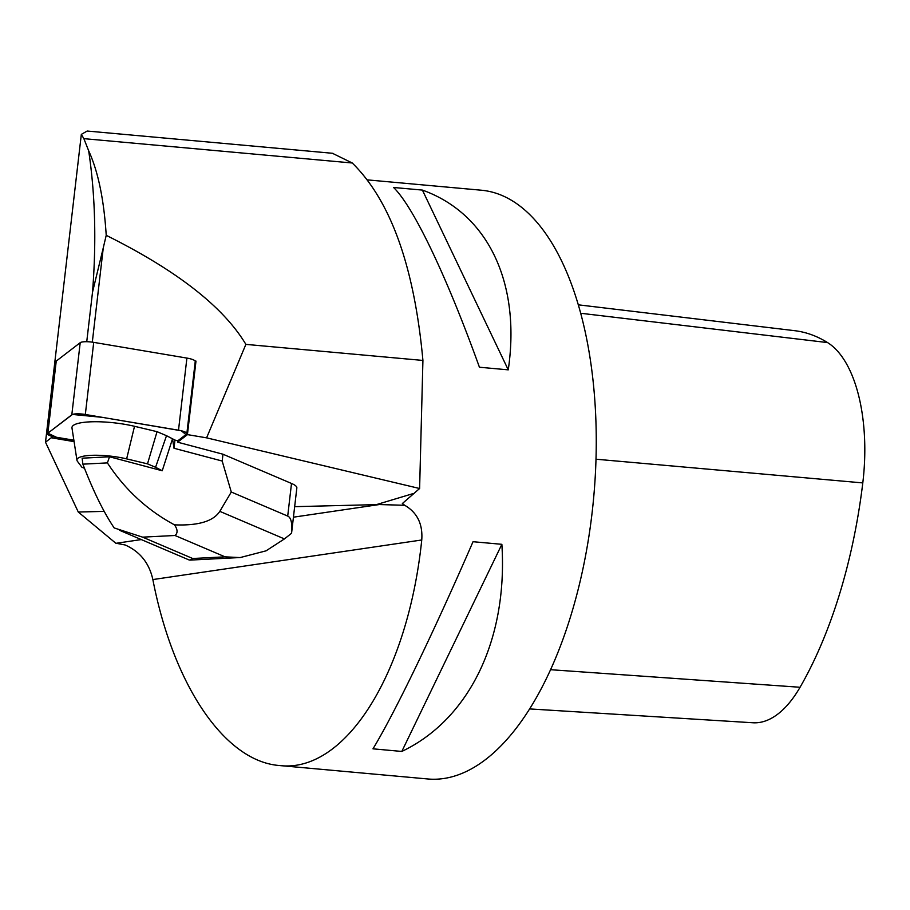 <?xml version="1.0" encoding="UTF-8"?>
<svg xmlns="http://www.w3.org/2000/svg" width="910" height="910" viewBox="0 0 910 910"><rect width="100%" height="100%" fill="white"/><g stroke="black" fill="none" stroke-linecap="round" stroke-linejoin="round"><path stroke-width="1.36" d="M47.502 433.74L55.897 361.623A11.17 2.491 6.6 0 1 56.238 361.099L80.205 342.683A11.17 2.491 6.6 0 1 93.719 342.365L186.903 358.085A11.17 2.491 6.6 0 1 195.229 361.498L186.834 433.615A11.17 2.491 -173.4 0 0 178.508 430.202L85.324 414.482A11.17 2.491 -173.4 0 0 71.81 414.801L47.843 433.217A11.17 2.491 -173.4 0 0 47.502 433.74A11.17 2.491 -173.4 0 0 55.84 437.153L73.869 440.201L56.443 437.255L47.855 433.205L72.47 414.448L102.261 417.337L181.306 430.771L185.947 434.559L177.791 440.827L186.493 434.138A11.17 2.491 -173.4 0 0 186.834 433.615M86.746 341.705L92.513 292.212C96.494 241.662 95.209 194.524 88.679 150.81L83.868 138.65L352.261 162.992C390.754 200.837 414.312 266.653 422.923 360.44L419.612 488.511L402.357 503.537L404.723 505.289L379.277 504.549L293.441 517.187M51.449 436.163L51.256 437.767L45.5 442.192L81.331 134.384L83.868 138.65M195.206 361.759L187.255 434.798A7.451 1.661 -173.4 0 0 187.426 434.616L206.593 437.846L419.612 488.511M195.047 360.963L195.98 361.111A7.451 1.661 6.6 0 1 195.809 361.293M81.331 134.384L87.155 131.04M45.5 442.192L78.271 512.023L115.741 543.179L125.182 544.988C140.004 551.596 149.229 563.119 152.857 579.568C173.435 685.799 225.02 761.545 279.506 765.526C345.14 773.477 407.896 673.991 421.751 539.983C422.911 524.149 417.235 512.58 404.723 505.289M195.98 361.111L187.426 434.616M92.308 342.149L103.285 247.793L106.22 235.326C176.87 270.52 223.428 306.875 245.882 344.378L206.593 437.846M294.658 506.665L379.277 504.549M78.271 512.023L104.195 511.386M332.423 153.278L352.261 162.992M74.085 441.623L52.097 437.915A7.451 1.661 -173.4 0 1 51.256 437.767M187.255 434.798L177.632 442.192L222.984 454.226L291.507 483.46A28.153 6.279 -173.4 0 1 296.842 487.931L291.632 532.68M367.435 179.884L481.299 190.213A295.591 139.685 95.2 0 1 595.845 463.804A295.591 139.685 95.2 0 1 427.905 778.983L279.506 765.526M372.986 748.828L401.81 751.444C469.355 719.264 507.939 639.389 501.865 544.316L473.029 541.712C433.547 632.632 394.963 712.519 372.986 748.828M479.433 367.23L508.258 369.847C521.009 282.851 487.897 213.531 422.399 190.088L393.564 187.483C413.515 206.786 446.628 276.105 479.433 367.23M578.271 304.816L794.658 330.683A328.863 155.405 95.2 0 1 827.565 342.581A131.802 62.278 95.2 0 1 862.794 482.914A328.863 155.405 95.2 0 1 800.061 687.266A131.802 62.278 95.2 0 1 752.98 722.767L529.688 708.924M508.258 369.847L422.399 190.088M401.81 751.444L501.865 544.316M291.644 532.543L291.541 533.283C292.394 523.295 291.12 517.562 287.708 516.084L231.288 492.026L222.188 461.04L174.003 448.255L174.959 440.076L177.791 440.827L177.632 442.192M245.882 344.378L422.923 360.44M92.513 292.212L103.285 247.793M106.22 235.326C103.979 199.654 98.132 171.478 88.679 150.81M222.188 461.04L222.984 454.226M231.288 492.026L219.81 511.352C213.315 521.316 198.209 525.821 174.47 524.842C147.17 510.146 124.806 489.5 107.391 462.894L109.541 456.786L82.139 458.185L82.878 464.157C93.264 491.116 103.694 512.375 114.182 527.937L142.62 537.15L174.993 535.49L225.066 556.84L192.692 558.501L189.951 560.15L188.575 559.741M107.391 462.894L82.878 464.157M174.003 448.255L172.513 438.813L162.242 470.743L155.564 467.285L166.507 435.697L157.043 431.67L134.521 426.301A42.224 9.43 -173.4 0 0 92.115 421.774A42.224 9.43 -173.4 0 0 71.981 427.996L76.952 460.221A33.556 7.485 -173.4 0 0 77.498 461.404L81.889 467.205L84.493 468.309M109.541 456.786L162.219 470.766A58.57 13.07 6.6 0 0 162.242 470.743M174.959 440.076L166.507 435.697M225.066 556.84L240.115 557.58L266.061 550.834L284.432 538.913L291.541 533.283M174.47 524.842C177.734 529.552 177.905 533.101 174.993 535.49M155.564 467.285L147.5 463.85L157.043 431.67M147.5 463.85L126.638 458.879A33.556 7.485 -173.4 0 0 92.945 455.284A33.556 7.485 -173.4 0 0 76.952 460.221M93.719 342.365L85.324 414.482M178.508 430.202L186.903 358.085M56.238 361.099L47.843 433.217M71.81 414.801L80.205 342.683M141.3 539.573L116.4 543.247M421.751 539.983L152.857 579.568M376.308 504.652L413.129 493.595M800.061 687.266L550.618 669.703M862.794 482.914L595.993 459.209M827.565 342.581L580.648 313.256M52.268 436.39L52.097 437.915M287.708 516.084L291.507 483.46M192.692 558.501L142.62 537.15M284.432 538.913L219.81 511.352M126.638 458.879L134.521 426.301M87.224 131.04L332.946 153.324M189.052 559.946L119.608 530.325M240.103 557.534L189.951 560.105"/></g></svg>
